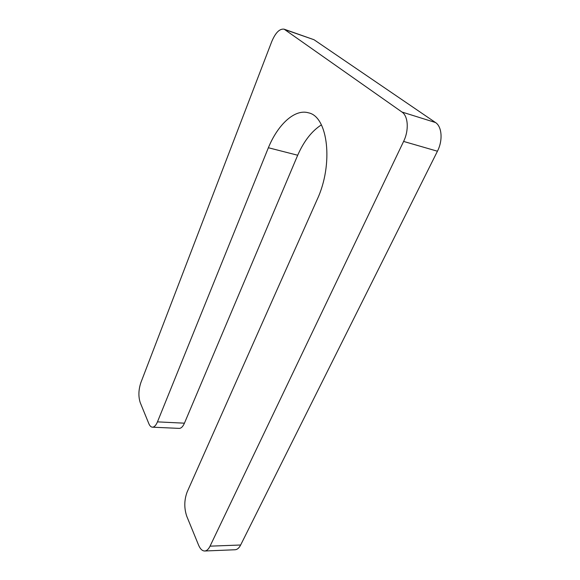 <?xml version="1.0" encoding="UTF-8"?>
<svg xmlns="http://www.w3.org/2000/svg" width="580" height="580" viewBox="0 0 580 580"><rect width="100%" height="100%" fill="white"/><g stroke="black" fill="none" stroke-linecap="round" stroke-linejoin="round"><path stroke-width="0.87" d="M152.402 427.185C150.967 427.068 149.778 425.887 148.828 423.617L140.244 402.658C138.279 396.568 138.482 389.89 140.86 382.633L271.744 41.579C275.514 32.654 279.647 28.522 284.142 29.181L401.954 112.027C408.24 116.072 409.103 130.333 403.6 141.433L210.047 546.164C208.524 549.253 206.748 550.862 204.711 551C202.275 550.978 200.223 549.006 198.563 545.084L186.753 516.243C184.034 508.102 184.165 500.025 187.137 492.007L317.137 199.593C333.703 164.234 328.062 116.544 308.495 112.825C294.778 108.663 277.827 124.577 268.373 147.74L297.692 155.237L184.433 423.183C182.91 426.648 181.156 428.381 179.176 428.381L152.402 427.185C154.287 427.17 155.976 425.401 157.463 421.87L184.433 423.183M321.392 124.874C311.837 130.978 303.935 141.1 297.692 155.237M204.711 551L235.125 549.753C237.249 549.608 239.09 548.027 240.649 545.004L437.436 151.221C442.997 140.498 441.996 126.592 435.5 122.532L314.005 39.723L284.142 29.181M268.373 147.74L157.463 421.87M210.047 546.164L240.649 545.004M403.6 141.433L437.436 151.221M401.954 112.027L435.5 122.532M285.092 29.674L314.005 39.723"/></g></svg>
